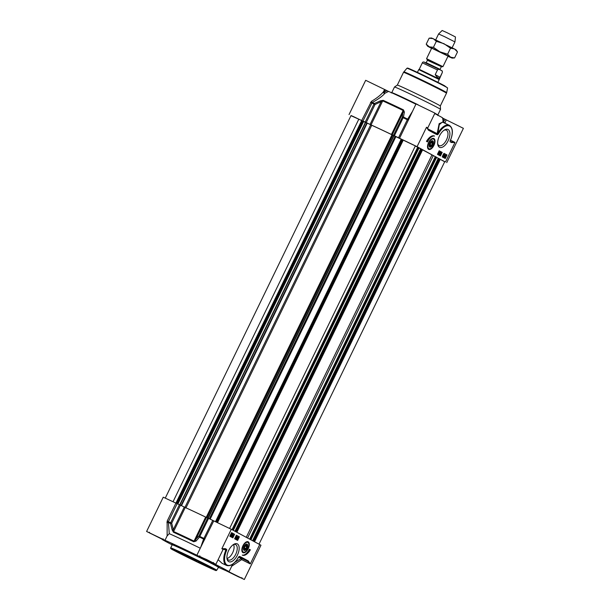 <?xml version="1.0" encoding="UTF-8"?>
<svg xmlns="http://www.w3.org/2000/svg" width="610" height="610" viewBox="0 0 610 610"><rect width="100%" height="100%" fill="white"/><g stroke="black" fill="none" stroke-linecap="round" stroke-linejoin="round"><path stroke-width="0.91" d="M245.205 549.747A3.141 1.578 -64.9 0 1 245.075 549.831A3.141 1.578 -64.9 0 1 243.962 549.945A3.141 1.578 -64.9 0 1 243.451 549.191M245.723 544.349A3.141 1.578 -64.9 0 1 246.707 544.295A3.141 1.578 -64.9 0 1 247.248 545.195A3.141 1.578 -64.9 0 1 247.271 545.348M246.814 544.677A2.844 1.426 -64.9 0 1 247.302 545.485A2.844 1.426 -64.9 0 1 245.334 549.679A2.844 1.426 -64.9 0 1 243.985 547.406A2.844 1.426 -64.9 0 1 246.814 544.677M245.243 545.942L246.432 545.462L246.753 546.751L245.899 548.52L244.709 549.008L244.381 547.711L245.243 545.942M245.899 548.52L244.412 547.826M246.753 546.751L245.205 546.026M247.607 541.909A5.688 2.852 -64.9 0 1 247.629 541.916A5.688 2.852 -64.9 0 0 247.538 541.871L247.721 541.954A5.688 2.852 115.1 0 0 246.021 542.084M242.795 552.21A5.688 2.852 -64.9 0 1 242.711 552.172A5.688 2.852 -64.9 0 1 242.124 551.684M246.791 541.733A5.688 2.852 -64.9 0 1 247.538 541.871M244.069 550.327A3.439 1.723 115.1 0 0 247.492 547.025A3.439 1.723 115.1 0 0 245.86 544.265A3.439 1.723 115.1 0 0 243.474 549.343A3.439 1.723 115.1 0 0 244.069 550.327M190.503 558.417L196.725 561.391L190.503 558.417M198.151 561.772L204.373 564.738L198.151 561.772M183.091 554.452L189.313 557.426L183.091 554.452M175.916 503.09L163.251 497.188L146.606 531.462L164.997 540.3L167.132 535.908L169.26 533.666L168.383 521.741L177.152 503.677L175.916 503.09L167.148 521.161L167.132 535.908M166.904 522.595L168.291 522.48A44.698 1.014 25.9 0 1 170.525 523.464L172.142 529.884L173.293 529.655L171.692 523.243L170.655 522.747A1.136 0.93 114.1 0 0 170.525 523.464L171.692 523.243L180.469 505.179L179.424 504.683A44.934 1.022 -154.1 0 0 177.152 503.677M180.469 505.179L184.273 507.047L173.293 529.655L173.591 531.524A1.136 0.862 114.4 0 0 173.446 532.233A39.574 0.9 25.9 0 1 193.736 541.756L196.023 541.093L199.531 537.082L199.813 536.442L198.936 536.03A1.136 0.679 40.6 0 0 199.531 537.082A44.698 1.014 25.9 0 1 203.603 539.049L200.652 547.46M196.023 541.093A1.136 0.686 40.9 0 1 195.467 540.063L206.439 517.455L207.713 517.966L198.936 536.03L193.995 541.108A39.818 0.9 -154.1 0 0 173.591 531.524L185.249 507.512L184.273 507.047M185.249 507.512A39.818 0.9 25.9 0 1 205.662 517.089L193.736 541.756M206.439 517.455L205.662 517.089M232.707 564.204L229.032 571.776A37.309 0.846 -154.1 0 1 228.834 571.776L244.32 579.5L260.966 545.226L231.297 529.289L212.753 520.391A44.934 1.022 -154.1 0 0 208.589 518.37L207.713 517.966M259.738 544.501L250.298 563.937L248.362 560.964A0.572 0.496 118.1 0 1 247.668 561.269L250.298 563.937L241.644 559.606L241.011 558.577L235.658 561.833M248.362 560.964L241.278 557.182A0.572 0.496 118.1 0 1 240.584 557.487L247.668 561.269L242.094 558.531L241.644 559.606L231.449 566.385M241.278 557.182L239.463 556.404A0.572 0.488 110.2 0 1 239.006 556.755L240.584 557.487A43.279 0.984 -154.1 0 1 242.094 558.531A1.136 1.136 28.4 0 0 241.011 558.577A42.319 0.961 25.9 0 0 238.67 557.06M238.434 557.113L239.006 556.755L238.434 557.113M239.463 556.404L238.525 557.136M238.281 557.548L238.312 557.487A13.649 6.847 -64.9 0 1 226.95 564.974A13.649 6.847 -64.9 0 1 226.569 550.502L225.852 550.197A14.221 7.129 115.1 0 0 226.562 565.439L222.109 563.35L218.113 559.675M226.569 550.502A1.136 0.572 115.1 0 0 226.523 549.29L225.288 548.626A0.572 0.496 118.1 0 1 224.594 548.931L225.83 549.587L225.852 550.197L223.992 549.32L224.053 548.817M225.288 548.626L221.857 548.726L224.259 548.832M223.008 549.465L223.992 549.32M164.997 540.3A37.309 0.846 -154.1 0 1 199.112 556.312L206.515 559.477L215.879 564.288L209.558 561.467A37.309 0.846 -154.1 0 1 229.032 571.776M203.153 542.32L213.767 520.864M232.692 536.251L232.7 536.762L233.112 536.442L233.508 535.084L233.043 535.245L233.607 534.879L233.249 536.51L232.593 536.968L232.44 536.137M232.7 536.762L232.845 535.816M232.433 536.632L232.845 536.32M233.15 535.725L233.241 534.962M233.493 535.077L232.776 535.122L233.607 534.879M232.776 535.122L233.34 534.749M232.357 536.853L232.288 536.091M235.879 537.959L235.887 538.47L236.299 538.15L236.695 536.792L236.23 536.952L236.794 536.587L236.436 538.218L235.78 538.676L235.742 537.928M235.887 538.47L236.032 537.524M235.62 538.34L236.032 538.028M236.337 537.433L236.428 536.663M236.68 536.785L235.963 536.83L236.771 536.571M235.963 536.83L236.527 536.457L235.963 536.83M235.513 538.546L235.475 537.799M237.504 536.93L236.283 538.943L237.504 536.93L236.543 537.837M237.305 537.944L237.61 537.303M237.061 538.569L237.465 538.272L237.465 538.798L237.069 539.103L237.45 538.264M236.802 538.973L237.198 538.142M237.198 538.676L237.069 539.103M237.252 537.509L237.976 537.219L238.007 537.906L236.962 539.309L237.953 537.204M237.168 537.463L237.709 537.09L237.168 537.463L237.381 538.089M237.595 538.866L236.695 539.179L236.939 538.5M237.328 538.737L236.977 539.316M230.733 535.694L231.663 534.52M231.93 534.642L230.999 535.824L231.93 534.642M231.945 534.467L230.87 535.359L231.945 534.467L231.533 534.047M231.022 534.886L231.678 534.345M232.364 534.124L230.893 536.053L230.427 535.725L230.915 534.741L232.036 534.047M230.161 535.595L230.687 535.511M230.42 535.389L230.649 534.619L231.884 533.925M231.968 535.755L232.387 535.42L231.937 536.358L232.387 535.42M231.67 536.228L232.113 535.29M232.09 535.854L231.937 536.358M232.768 535.1L232.616 534.695L232.135 535.351L232.517 535.214L232.494 536.03L231.838 536.564L231.968 535.382L232.494 534.581L232.829 534.856M231.594 536.449L231.701 535.26M232.105 534.589L232.837 534.467M237.366 540.269L239.097 536.701L236.337 535.222M232.585 537.707L232.997 536.853M233.356 536.114L233.554 535.717M233.706 535.389L234.316 534.139L231.556 532.667M232.845 537.845L229.825 536.236L231.564 532.652L234.583 534.268L232.845 537.845M237.625 540.407L234.606 538.79L236.344 535.206L239.364 536.823L237.625 540.407M250.352 549.793L249.337 549.267L250.352 549.793A9.897 4.964 -64.9 0 1 242.429 555.161A9.897 4.964 -64.9 0 1 242.269 555.077A8.532 4.278 115.1 0 0 249.345 549.252M242.3 555.092A9.897 4.964 115.1 0 0 250.085 549.663M172.142 529.884L173.446 532.233M212.753 520.391L203.603 539.049A1.136 0.671 32.2 0 1 204.319 540.155M169.26 533.666A37.309 0.846 25.9 0 1 200.278 548.222M161.932 539.11L161.902 539.187A37.309 0.846 -154.1 0 1 162.1 539.187L146.606 531.462M233.249 544.669A8.502 4.262 -64.9 0 1 235.59 544.577A8.502 4.262 -64.9 0 1 235.689 544.631A8.502 4.262 -64.9 0 1 235.788 554.185A8.502 4.262 -64.9 0 1 228.369 559.972A8.502 4.262 -64.9 0 1 228.262 559.919A8.502 4.262 -64.9 0 1 226.943 558.112M237.359 543.899A9.867 4.949 115.1 0 0 233.866 544.28A9.867 4.949 115.1 0 0 227.034 558.836A9.867 4.949 115.1 0 0 235.971 557.601A9.867 4.949 115.1 0 0 237.359 543.899M248.194 541.825A6.016 3.019 115.1 0 0 247.065 541.672A6.016 3.019 115.1 0 0 242.841 545.95A6.016 3.019 115.1 0 0 242.246 551.936A6.016 3.019 115.1 0 0 247.79 549.488A6.016 3.019 115.1 0 0 248.194 541.825M233.538 544.562C235.666 548.489 231.35 557.563 227.05 558.424M204.037 564.54L198.09 561.65M201.658 563.388L200.476 562.817M200.522 562.778L201.643 563.327M196.389 561.185L190.442 558.303M194.003 560.041L192.821 559.462M192.867 559.431L193.988 559.972M188.97 557.227L183.03 554.337M186.591 556.076L185.409 555.496M185.455 555.466L186.576 556.007M161.902 539.187A37.309 0.846 -154.1 0 0 172.172 544.852M218.22 567.216A37.309 0.846 -154.1 0 0 225.929 570.663L244.32 579.5M431.407 141.055A3.141 1.578 -64.9 0 1 432.391 141.001A3.141 1.578 -64.9 0 1 432.475 141.055A3.141 1.578 -64.9 0 1 432.932 141.901A3.141 1.578 -64.9 0 1 432.955 142.054M430.889 146.453A3.141 1.578 -64.9 0 1 430.759 146.537A3.141 1.578 -64.9 0 1 429.135 145.897M432.498 141.383A2.844 1.426 -64.9 0 1 432.986 142.191A2.844 1.426 -64.9 0 1 431.018 146.385A2.844 1.426 -64.9 0 1 429.669 144.112A2.844 1.426 -64.9 0 1 432.498 141.383M430.927 142.649L432.116 142.168L432.437 143.457L431.575 145.226L430.393 145.714L430.065 144.417L430.927 142.649M431.575 145.226L430.096 144.532M432.437 143.457L430.889 142.732M428.479 148.916A5.688 2.852 -64.9 0 1 428.388 148.878A5.688 2.852 -64.9 0 1 428.319 148.848A5.688 2.852 -64.9 0 1 428.174 148.749A5.688 2.852 -64.9 0 1 427.808 148.39M432.475 138.439A5.688 2.852 -64.9 0 1 433.222 138.577A5.688 2.852 -64.9 0 1 433.313 138.623M432.848 140.902A3.439 1.723 115.1 0 0 431.537 140.971A3.439 1.723 115.1 0 0 429.158 146.049A3.439 1.723 115.1 0 0 432.216 145.706A3.439 1.723 115.1 0 0 432.848 140.902M350.971 115.679L362.942 121.062A44.934 1.022 25.9 0 1 365.215 122.069L366.252 122.564L375.028 104.493L374.464 103.464A1.136 0.93 114.1 0 0 373.983 104.005L375.028 104.493L382.699 100.886A39.818 0.9 25.9 0 1 403.103 110.463L402.272 117.288L403.149 117.692L403.469 117.082A1.136 0.717 -169.3 0 0 402.272 117.288L393.496 135.351L394.38 135.755A44.934 1.022 25.9 0 1 398.536 137.768L417.08 146.667L426.52 127.231L428.464 130.204A0.572 0.496 -61.9 0 0 428.266 129.48L435.365 133.277A0.572 0.496 -61.9 0 0 435.342 133.27L428.289 129.495M417.08 146.667L444.69 161.772M393.496 135.351L392.23 134.84L403.21 112.232A1.136 0.724 -169.7 0 1 404.377 112.004L403.446 109.861A39.574 0.9 -154.1 0 0 383.164 100.337L380.495 100.795L374.464 103.464A44.698 1.014 -154.1 0 0 372.237 102.48C378.086 99.354 382.317 96.281 384.925 93.269L383.454 91.774A1.136 0.991 -145.1 0 0 384.925 93.269A7277.849 5292.093 -38 0 1 388.562 91.416L387.068 90.707A8034.828 7762.669 111 0 0 384.201 92.163L385.329 89.845L365.68 80.299L349.034 114.573M403.446 109.861L391.445 134.475L392.23 134.84M391.445 134.475A39.818 0.9 -154.1 0 0 371.04 124.898L382.699 100.886A1.136 0.862 114.4 0 1 383.164 100.337M380.495 100.795L381.036 101.824L370.056 124.432L371.04 124.898M370.056 124.432L366.252 122.564M428.266 129.48L426.52 127.231L427.747 127.963L434.945 113.124L416.02 103.936L408.326 120.178L407.312 119.705L398.536 137.768M428.464 130.204L435.54 133.986A0.572 0.496 -61.9 0 0 435.365 133.277L435.38 133.285M435.54 133.986L437.355 134.764A0.572 0.488 -69.8 0 0 437.309 134.177L435.342 133.27M450.256 140.674A1.136 0.572 115.1 0 0 450.302 141.886A0.572 0.496 -61.9 0 0 450.218 141.238L450.332 140.689C453.352 133.087 453.032 127.955 449.372 125.309A14.221 7.129 115.1 0 0 437.843 133.277L437.309 134.177L437.156 133.659L438.232 134.147L438.506 133.681A13.649 6.847 -64.9 0 1 449.875 126.194A13.649 6.847 -64.9 0 1 450.256 140.674L450.264 140.651M449.372 125.309L442.395 122.038L439.299 124.661L437.843 133.277L438.506 133.681M450.302 141.886L451.537 142.542A0.572 0.496 -61.9 0 0 451.354 141.833L451.354 141.833A0.572 0.496 -61.9 0 0 451.339 141.825L451.385 141.848M451.537 142.542L454.968 142.443L451.339 141.825M442.7 122.175L439.139 123.67L437.156 133.659A42.319 0.961 -154.1 0 0 427.694 128.824M444.904 123.212L446.223 119.85L445.117 119.324L443.203 122.313M444.438 122.991A1.136 0.785 165.6 0 0 444.812 122.747L443.706 122.221A9587.217 9262.476 111 0 0 443.295 118.424L442.372 117.944M446.749 162.611L463.394 128.336L446.223 119.85M443.874 155.031L443.874 154.521L443.462 154.841L443.066 156.198L443.531 156.038L442.967 156.404L443.325 154.772L443.973 154.315L444.019 155.062L443.607 154.399M443.859 154.513L443.462 154.841M443.058 155.786L443.447 155.573M443.066 156.198L443.157 155.802L442.799 156.076M443.539 156.061L443.95 156.587L444.431 155.931L444.057 156.069L444.08 155.253L444.736 154.719L444.072 156.701L443.539 156.061L442.7 156.282L442.662 155.588M443.264 155.908L442.7 156.282L443.264 155.908M443.058 154.65L443.973 154.315M440.611 153.339L440.611 152.835L440.191 153.148L439.795 154.513L440.26 154.353L439.696 154.719L440.062 153.087L440.71 152.63L440.748 153.377L440.336 152.706M440.595 152.828L440.191 153.148M439.795 154.513L440.161 154.238L439.528 154.383M440.26 154.353L439.444 154.597L439.398 153.903L440.001 153.689M439.429 154.589L439.993 154.223L439.696 154.719M439.734 153.567L439.795 152.957L440.71 152.63M438.986 154.368L440.207 152.355L438.887 154.315M439.551 152.797L438.514 154.086L438.483 153.392L439.528 151.997L439.551 152.797L440.207 152.355M438.346 153.75L438.659 153.11M438.758 152.904L439.162 152.073M439.162 152.607L439.025 153.034M439.025 152.5L439.429 152.203M439.063 153.712L438.262 153.964L438.216 153.27L438.826 153.064M438.247 153.956L438.796 153.583L438.514 154.086M438.559 152.942L438.628 152.309L439.497 151.981M438.895 152.439L439.261 151.867M444.644 156.64L445.575 155.458L444.644 156.64M444.804 156.16L445.681 155.573M444.629 156.816L445.704 155.924L444.629 156.816M444.499 156.983L445.376 156.053M444.21 157.159L444.69 156.03L445.681 155.23L446.146 155.558L444.659 157.342L444.202 156.999M443.935 156.877L444.454 156.793M444.423 155.901L445.681 155.23M444.393 157.22L444.187 156.831M443.92 155.741L444.37 154.803M444.339 155.405L444.187 155.863M444.217 155.306L444.629 154.925M443.683 156.465L444.164 155.802L443.79 155.946L443.813 155.123L444.736 154.719L444.08 155.253M444.072 156.701L443.439 156.678L443.401 156.015M440.039 155.725L441.77 152.172L439.185 150.784M446.55 154.726L443.966 153.346L447 154.94L446.55 154.726L444.827 158.287M442.212 152.378L440.473 155.962L437.454 154.345L439.192 150.761L441.77 152.172M447 154.94L445.262 158.516L442.242 156.9L443.981 153.323M434.556 136.091A8.532 4.278 115.1 0 0 427.473 141.916L426.466 141.383A9.897 4.964 -64.9 0 1 434.396 136.007A9.897 4.964 -64.9 0 1 434.556 136.091L434.221 135.939M427.046 141.688A8.532 4.278 -64.9 0 1 433.84 135.824M385.329 89.845L387.068 90.707M388.562 91.416A31.285 0.709 25.9 0 1 415.89 104.188M434.732 113.574A31.285 0.709 25.9 0 1 442.677 117.974L443.218 122.427M443.295 118.424L445.117 119.324M418.109 104.783A25.597 0.58 -154.1 0 0 391.757 92.629L394.495 87.001A25.597 0.58 25.9 0 1 394.495 86.994A25.597 0.58 25.9 0 1 411.925 94.847A25.597 0.58 25.9 0 1 437.561 107.596A25.597 0.58 25.9 0 1 440.542 109.358A25.597 0.58 25.9 0 1 440.542 109.365L437.812 114.993A25.597 0.58 -154.1 0 0 434.892 113.246M412.192 111.805L407.312 119.705A44.934 1.022 25.9 0 0 403.149 117.692L394.38 135.755M404.377 112.004L403.469 117.082A44.698 1.014 -154.1 0 1 407.541 119.049A1.136 0.717 -160.6 0 0 408.868 118.904M362.942 121.062L372.237 102.48L371.452 101.336L361.707 120.475M384.582 89.456L383.454 91.774C380.968 94.863 376.972 98.05 371.452 101.336M443.981 130.288A8.502 4.262 -64.9 0 1 446.322 130.197A8.502 4.262 -64.9 0 1 446.421 130.243A8.502 4.262 -64.9 0 1 446.52 139.804A8.502 4.262 -64.9 0 1 439.093 145.592A8.502 4.262 -64.9 0 1 438.994 145.538A8.502 4.262 -64.9 0 1 437.667 143.731M439.467 147.269A9.867 4.949 115.1 0 0 449.28 137.799A9.867 4.949 115.1 0 0 444.599 129.892A9.867 4.949 115.1 0 0 437.759 144.456A9.867 4.949 115.1 0 0 439.467 147.269M428.624 149.351A6.016 3.019 115.1 0 0 434.35 144.349A6.016 3.019 115.1 0 0 432.749 138.378A6.016 3.019 115.1 0 0 428.525 142.656A6.016 3.019 115.1 0 0 427.93 148.642A6.016 3.019 115.1 0 0 428.624 149.351M406.954 68.236L407.61 68.053L417.232 72.285L430.126 78.469L444.301 85.606L447.58 87.962A22.578 0.511 25.9 0 0 444.949 86.399A22.578 0.511 25.9 0 0 422.272 75.121A22.578 0.511 25.9 0 0 406.954 68.236L403.515 72.331L397.316 85.087A23.889 0.541 25.9 0 1 397.324 85.087A23.889 0.541 25.9 0 1 413.595 92.407A23.889 0.541 25.9 0 1 437.515 104.31A23.889 0.541 25.9 0 1 440.298 105.949A23.889 0.541 25.9 0 1 440.298 105.957L440.542 109.358M365.725 122.374L371.742 125.271A38.453 0.869 25.9 0 1 391.994 134.772L395.928 136.556L210.16 519.133L395.928 136.556M363.613 121.512L365.39 122.404M165.31 498.027L351.04 115.534L353.487 116.586L363.621 121.497L177.853 503.99M440.199 159.271L444.751 161.65L259.029 544.12M252.609 540.689L438.293 158.219L440.168 159.164M436.608 157.449L438.285 158.234L252.586 540.673M422.562 149.885A38.453 0.869 25.9 0 1 431.933 154.94L436.684 157.288L250.923 539.781M234.987 531.264L420.671 148.794L422.547 149.74M418.986 148.024L420.664 148.809L234.964 531.249M415.303 146.019L419.062 147.864L233.302 530.357M401.243 139.149L215.528 521.603L401.243 139.149L415.349 145.927L229.619 528.413M395.882 136.648L401.205 139.232M440.123 69.936L439.131 68.884L426.207 62.708L427.381 60.283L441.564 66.742L427.351 59.833L426.581 58.682L442.944 66.642L448.159 55.914M440.024 69.776L441.236 70.424C442.181 70.562 442.532 71.271 442.296 72.544L440.016 77.241C439.063 78.766 437.462 77.912 435.204 74.672L437.492 69.967C438.491 69.105 439.33 69.044 440.024 69.776L425.925 62.929C423.942 61.701 422.753 61.679 422.341 62.853L420.054 67.557M440.016 77.241L435.204 74.672M440.954 70.272C441.922 70.432 442.372 71.187 442.296 72.537L439.208 79.552L418.742 69.616L417.408 72.369M437.492 69.967L422.341 62.853L419.215 69.296L439.17 78.98M435.761 39.78L438.582 33.969L444.759 36.752L454.953 41.922L452.132 47.733M438.582 33.969L442.158 30.5L447.183 32.757L455.464 36.958L454.953 41.922M448.053 56.112L431.697 48.167M447.953 56.326L452.132 58.118L450.561 57.165L439.985 51.858L429.295 46.84L427.595 46.2L431.583 48.381M431.583 37.995L454.534 48.983L456.12 49.906L457.492 51.941L454.534 48.983L450.515 48.213L443.958 43.676L436.333 41.328L433.268 38.651L429.135 38.171L431.583 37.995M427.595 46.2L426.222 44.164L429.295 46.84L433.428 47.321L439.985 51.858L447.61 54.206L450.561 57.165L454.58 57.935L452.132 58.118M447.61 54.206L450.515 48.213M433.428 47.321L436.333 41.328M454.58 57.935L457.492 51.941M426.222 44.164L429.135 38.171M241.895 550.868A5.688 2.852 115.1 0 0 242.818 552.225A5.688 2.852 115.1 0 0 242.887 552.256A5.688 2.852 115.1 0 0 244.976 551.913M248.796 543.784A5.688 2.852 115.1 0 0 247.79 541.993A5.688 2.852 115.1 0 0 247.721 541.954L247.797 542C248.178 542.93 250.169 542.221 248.018 548.428C243.977 554.406 244.389 551.783 242.887 552.256L242.711 552.172M243.237 552.042A5.345 2.684 115.1 0 0 247.935 548.497A5.345 2.684 115.1 0 0 247.904 542.427A5.345 2.684 115.1 0 0 243.207 545.965A5.345 2.684 115.1 0 0 243.237 552.042M226.523 549.29A0.572 0.496 118.1 0 1 225.83 549.587L224.19 548.825M238.594 557.021L238.312 557.487M231.297 529.289L221.857 548.726L223.077 549.45L215.879 564.288M213.081 568.772A25.025 0.564 25.9 0 1 204.556 565.5A25.025 0.564 25.9 0 1 173.873 550.372A25.025 0.564 25.9 0 1 182.398 553.651A25.025 0.564 25.9 0 1 213.081 568.772M216.748 570.243A25.597 0.58 -154.1 0 0 213.774 568.474A25.597 0.58 -154.1 0 0 187.994 555.657A25.597 0.58 -154.1 0 0 170.701 547.879C170.198 548.321 171.25 549.145 173.858 550.365L196.306 561.574L216.031 570.556L216.748 570.243L218.754 566.865M170.701 547.879L172.188 544.814A25.597 0.58 25.9 0 1 189.481 552.584A25.597 0.58 25.9 0 1 215.261 565.401A25.597 0.58 25.9 0 1 218.243 567.17M218.708 566.865A26.161 0.595 -154.1 0 0 215.955 565.104A26.161 0.595 -154.1 0 0 187.949 551.211A26.161 0.595 -154.1 0 0 172.142 544.257M162.443 539.049L149.702 533.071L162.443 539.049M199.851 555.87L199.256 556.183L212.76 562.672L200.042 556.701L210.008 561.612L213.591 563.144L213.462 562.481M228.3 571.09L227.698 571.395L241.209 577.883L228.483 571.913L238.457 576.831L242.04 578.356L241.911 577.693M167.148 521.161L168.383 521.741A44.934 1.022 -154.1 0 1 170.655 522.747L179.424 504.683M208.589 518.37L199.813 536.442A44.934 1.022 -154.1 0 1 203.976 538.455L204.998 538.927M434.48 140.491A5.688 2.852 115.1 0 0 433.618 138.79A5.688 2.852 115.1 0 0 433.405 138.661A5.688 2.852 115.1 0 0 431.697 138.79M427.579 147.574A5.688 2.852 115.1 0 0 428.35 148.832A5.688 2.852 115.1 0 0 428.571 148.962A5.688 2.852 115.1 0 0 430.66 148.619M433.725 139.217A5.345 2.684 115.1 0 0 429.036 142.382A5.345 2.684 115.1 0 0 428.777 148.657A5.345 2.684 115.1 0 0 433.466 145.5A5.345 2.684 115.1 0 0 433.725 139.217M437.355 134.764L438.232 134.147M445.529 161.886L454.968 142.443L450.294 140.064M399.558 138.241L408.326 120.178M370.483 102.411L371.711 102.999A44.934 1.022 25.9 0 1 373.983 104.005L365.215 122.069M409.135 69.044A22.029 0.503 25.9 0 1 418.78 73.017A22.029 0.503 25.9 0 1 444.705 85.819M403.515 72.331A23.889 0.541 25.9 0 1 419.649 79.582A23.889 0.541 25.9 0 1 443.714 91.546A23.889 0.541 25.9 0 1 446.489 93.2L440.298 105.957M403.843 71.828A23.813 0.541 25.9 0 1 419.993 79.094A23.813 0.541 25.9 0 1 443.912 90.989A23.813 0.541 25.9 0 1 446.68 92.629L446.489 93.2M393.786 135.527L208.018 518.103M392.802 135.145L207.042 517.699M391.994 134.772L206.218 517.356M371.742 125.271L185.974 507.84M370.705 124.775L184.929 507.367M367.258 123.075L181.475 505.675M366.869 122.884L181.094 505.484M365.733 122.351L179.965 504.935M363.514 121.436L177.777 503.951M362.805 121.085L177.052 503.631M362.531 120.948L176.77 503.502M362.264 120.833L176.503 503.38M361.684 120.559L175.932 503.097M358.825 119.148L173.065 501.695M440.252 159.301L254.561 541.726M440.168 159.149L254.431 541.665M439.474 158.783L253.737 541.291M439.2 158.646L253.463 541.146M438.399 158.264L252.685 540.727M435.959 156.9L250.222 539.415M435.349 156.595L249.62 539.087M433.283 155.619L247.599 538.012M431.933 154.94L246.272 537.296M422.547 149.725L236.817 532.24M421.853 149.358L236.116 531.867M421.579 149.221L235.841 531.722M420.778 148.84L235.063 531.302M418.338 147.475L232.601 529.983M417.728 147.17L231.998 529.663M403.294 140.025L217.556 522.534M402.501 139.72L216.786 522.175M401.998 139.484L216.283 521.946M401.464 139.225L215.742 521.702M401.258 139.133L215.536 521.611M395.166 136.167L209.39 518.759M208.254 518.218L394.029 135.633M439.619 69.563L424.88 62.662M238.937 556.747L238.365 557.555C234.507 563.953 230.572 566.583 226.562 565.439M223.893 548.68L224.312 548.84L223.077 549.45M203.16 542.298L196.946 555.092M172.188 544.814L172.111 544.219L174.994 545.874M149.519 532.24L148.916 532.545L163.259 539.514L163.122 538.851M234.896 562.298L236.375 561.398M428.388 148.878L428.571 148.962C430.073 148.489 429.661 151.112 433.702 145.134C435.83 138.92 433.923 139.659 433.405 138.661L433.222 138.577M437.812 114.993L437.888 115.58M391.246 92.933L391.757 92.629M427.747 127.963L427.953 129.236M397.324 85.087L394.495 86.994M447.58 87.962L446.68 92.629M179.706 504.813L365.474 122.236M177.884 503.997L363.621 121.497M254.5 541.703L440.237 159.195M250.946 539.797L436.684 157.288M236.878 532.278L422.616 149.77M233.325 530.372L419.062 147.864M427.381 60.283L427.351 59.833M440.024 69.41L441.198 66.986M441.564 66.742L442.944 66.642M426.207 62.708L425.742 62.952M437.873 82.304L439.208 79.552M419.215 69.296L418.742 69.616M426.581 58.682L431.788 47.961"/></g></svg>
